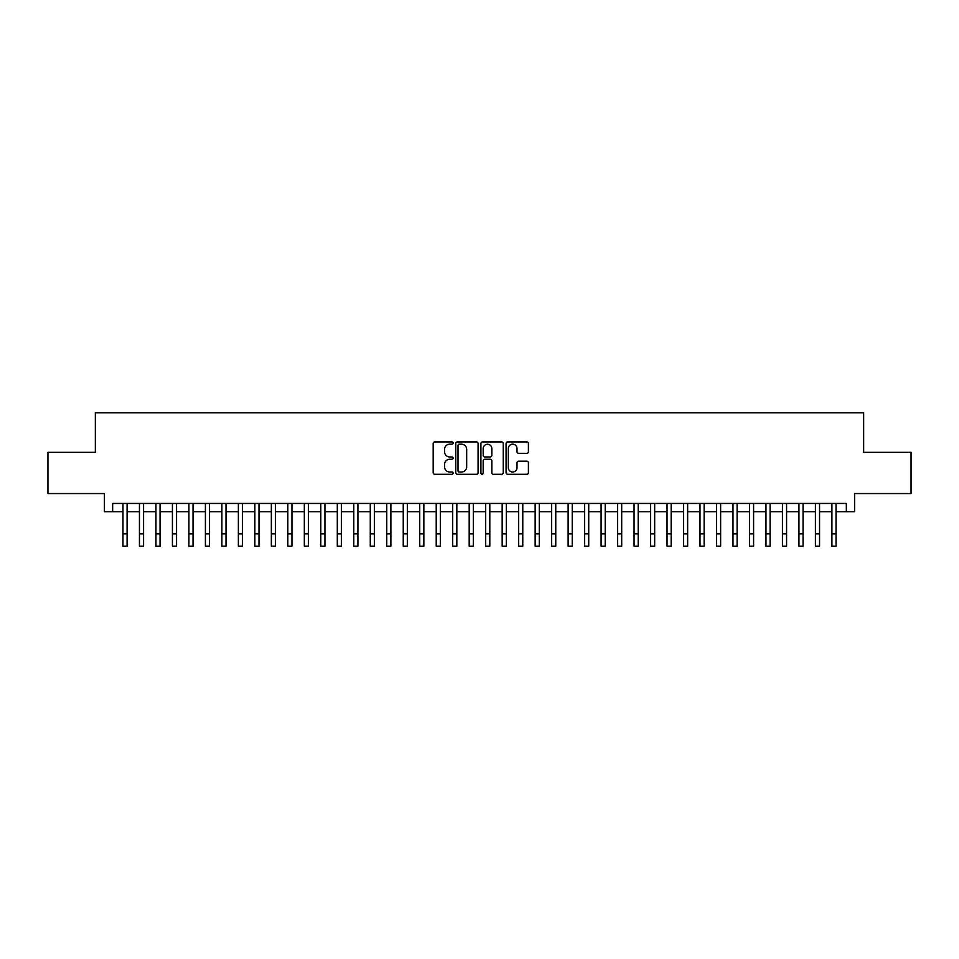 <?xml version="1.0" encoding="UTF-8"?>
<svg xmlns="http://www.w3.org/2000/svg" width="959" height="959" viewBox="0 0 959 959"><rect width="100%" height="100%" fill="white"/><g stroke="black" fill="none" stroke-linecap="round" stroke-linejoin="round"><path stroke-width="1.44" d="M453.116 443.058A1.139 1.139 0 0 0 451.989 441.919L434.799 441.919A1.618 1.618 0 0 0 433.18 443.537L433.18 472.667A1.618 1.618 0 0 0 434.799 474.285L451.989 474.285A1.139 1.139 0 0 0 453.116 473.159A1.139 1.139 0 0 0 451.989 472.02L449.759 472.02A5.179 5.179 0 0 1 444.58 466.841L444.58 464.42A5.179 5.179 0 0 1 449.759 459.241L451.989 459.241A1.139 1.139 0 0 0 453.116 458.102A1.139 1.139 0 0 0 451.989 456.975L449.759 456.975A5.179 5.179 0 0 1 444.58 451.797L444.58 449.363A5.179 5.179 0 0 1 449.759 444.185L451.989 444.185A1.139 1.139 0 0 0 453.116 443.058M526.791 453.331A1.618 1.618 0 0 0 528.409 451.713L528.409 443.537A1.618 1.618 0 0 0 526.791 441.919L507.695 441.919A1.618 1.618 0 0 0 506.076 443.537L506.076 472.667A1.618 1.618 0 0 0 507.695 474.285L526.791 474.285A1.618 1.618 0 0 0 528.409 472.667L528.409 462.801A1.618 1.618 0 0 0 526.791 461.183L518.627 461.183A1.618 1.618 0 0 0 517.009 462.801L517.009 467.692A4.327 4.327 0 0 1 512.681 472.02A4.327 4.327 0 0 1 508.342 467.692L508.342 448.524A4.327 4.327 0 0 1 512.681 444.185A4.327 4.327 0 0 1 517.009 448.524L517.009 451.713A1.618 1.618 0 0 0 518.627 453.331L526.791 453.331M112.659 511.686L112.659 503.451L846.341 503.451L846.341 511.686L854.577 511.686L854.577 493.549L911.05 493.549L911.05 452.336L863.651 452.336L863.651 412.766L95.349 412.766L95.349 452.336L47.95 452.336L47.95 493.549L104.423 493.549L104.423 511.686L122.968 511.686M478.085 443.537A1.618 1.618 0 0 0 476.467 441.919L457.371 441.919A1.618 1.618 0 0 0 455.753 443.537L455.753 472.667A1.618 1.618 0 0 0 457.371 474.285L476.467 474.285A1.618 1.618 0 0 0 478.085 472.667L478.085 443.537M482.533 441.919L501.629 441.919A1.618 1.618 0 0 1 503.247 443.537L503.247 472.667A1.618 1.618 0 0 1 501.629 474.285L493.453 474.285A1.618 1.618 0 0 1 491.835 472.667L491.835 460.859A1.618 1.618 0 0 0 490.217 459.241L484.798 459.241A1.618 1.618 0 0 0 483.18 460.859L483.18 473.159A1.139 1.139 0 0 1 482.053 474.285A1.139 1.139 0 0 1 480.915 473.159L480.915 443.537A1.618 1.618 0 0 1 482.533 441.919M127.091 511.686L139.451 511.686M143.574 511.686L155.945 511.686M160.057 511.686L172.428 511.686M176.552 511.686L188.911 511.686M193.035 511.686L205.406 511.686M209.53 511.686L221.889 511.686M226.012 511.686L238.371 511.686M242.495 511.686L254.866 511.686M258.99 511.686L271.349 511.686M275.473 511.686L287.832 511.686M291.956 511.686L304.327 511.686M308.45 511.686L320.809 511.686M324.933 511.686L337.304 511.686M341.416 511.686L353.787 511.686M357.911 511.686L370.27 511.686M374.394 511.686L386.765 511.686M390.876 511.686L403.248 511.686M407.371 511.686L419.73 511.686M423.854 511.686L436.225 511.686M440.349 511.686L452.708 511.686M456.832 511.686L469.191 511.686M473.314 511.686L485.686 511.686M489.809 511.686L502.168 511.686M506.292 511.686L518.651 511.686M522.775 511.686L535.146 511.686M539.27 511.686L551.629 511.686M555.752 511.686L568.124 511.686M572.235 511.686L584.606 511.686M588.73 511.686L601.089 511.686M605.213 511.686L617.584 511.686M621.696 511.686L634.067 511.686M638.191 511.686L650.55 511.686M654.673 511.686L667.044 511.686M671.168 511.686L683.527 511.686M687.651 511.686L700.01 511.686M704.134 511.686L716.505 511.686M720.629 511.686L732.988 511.686M737.111 511.686L749.47 511.686M753.594 511.686L765.965 511.686M770.089 511.686L782.448 511.686M786.572 511.686L798.943 511.686M803.055 511.686L815.426 511.686M819.549 511.686L831.909 511.686M836.032 511.686L846.341 511.686M459.145 444.185A1.139 1.139 0 0 0 458.018 445.324L458.018 470.893A1.139 1.139 0 0 0 459.145 472.02L461.495 472.02A5.179 5.179 0 0 0 466.673 466.841L466.673 449.363A5.179 5.179 0 0 0 461.495 444.185L459.145 444.185M491.835 448.596A4.327 4.327 0 0 0 487.508 444.269A4.327 4.327 0 0 0 483.18 448.596L483.18 455.357A1.618 1.618 0 0 0 484.798 456.975L490.217 456.975A1.618 1.618 0 0 0 491.835 455.357L491.835 448.596M122.968 533.863L127.091 533.863L127.091 546.234L122.968 546.234L122.968 503.451M127.091 533.863L127.091 503.451M139.451 533.863L143.574 533.863L143.574 546.234L139.451 546.234L139.451 503.451M143.574 533.863L143.574 503.451M155.945 533.863L160.057 533.863L160.057 546.234L155.945 546.234L155.945 503.451M160.057 533.863L160.057 503.451M172.428 533.863L176.552 533.863L176.552 546.234L172.428 546.234L172.428 503.451M176.552 533.863L176.552 503.451M188.911 533.863L193.035 533.863L193.035 546.234L188.911 546.234L188.911 503.451M193.035 533.863L193.035 503.451M205.406 533.863L209.53 533.863L209.53 546.234L205.406 546.234L205.406 503.451M209.53 533.863L209.53 503.451M221.889 533.863L226.012 533.863L226.012 546.234L221.889 546.234L221.889 503.451M226.012 533.863L226.012 503.451M238.371 533.863L242.495 533.863L242.495 546.234L238.371 546.234L238.371 503.451M242.495 533.863L242.495 503.451M254.866 533.863L258.99 533.863L258.99 546.234L254.866 546.234L254.866 503.451M258.99 533.863L258.99 503.451M271.349 533.863L275.473 533.863L275.473 546.234L271.349 546.234L271.349 503.451M275.473 533.863L275.473 503.451M287.832 533.863L291.956 533.863L291.956 546.234L287.832 546.234L287.832 503.451M291.956 533.863L291.956 503.451M304.327 533.863L308.45 533.863L308.45 546.234L304.327 546.234L304.327 503.451M308.45 533.863L308.45 503.451M320.809 533.863L324.933 533.863L324.933 546.234L320.809 546.234L320.809 503.451M324.933 533.863L324.933 503.451M337.304 533.863L341.416 533.863L341.416 546.234L337.304 546.234L337.304 503.451M341.416 533.863L341.416 503.451M353.787 533.863L357.911 533.863L357.911 546.234L353.787 546.234L353.787 503.451M357.911 533.863L357.911 503.451M370.27 533.863L374.394 533.863L374.394 546.234L370.27 546.234L370.27 503.451M374.394 533.863L374.394 503.451M386.765 533.863L390.876 533.863L390.876 546.234L386.765 546.234L386.765 503.451M390.876 533.863L390.876 503.451M403.248 533.863L407.371 533.863L407.371 546.234L403.248 546.234L403.248 503.451M407.371 533.863L407.371 503.451M419.73 533.863L423.854 533.863L423.854 546.234L419.73 546.234L419.73 503.451M423.854 533.863L423.854 503.451M436.225 533.863L440.349 533.863L440.349 546.234L436.225 546.234L436.225 503.451M440.349 533.863L440.349 503.451M452.708 533.863L456.832 533.863L456.832 546.234L452.708 546.234L452.708 503.451M456.832 533.863L456.832 503.451M469.191 533.863L473.314 533.863L473.314 546.234L469.191 546.234L469.191 503.451M473.314 533.863L473.314 503.451M485.686 533.863L489.809 533.863L489.809 546.234L485.686 546.234L485.686 503.451M489.809 533.863L489.809 503.451M502.168 533.863L506.292 533.863L506.292 546.234L502.168 546.234L502.168 503.451M506.292 533.863L506.292 503.451M518.651 533.863L522.775 533.863L522.775 546.234L518.651 546.234L518.651 503.451M522.775 533.863L522.775 503.451M535.146 533.863L539.27 533.863L539.27 546.234L535.146 546.234L535.146 503.451M539.27 533.863L539.27 503.451M551.629 533.863L555.752 533.863L555.752 546.234L551.629 546.234L551.629 503.451M555.752 533.863L555.752 503.451M568.124 533.863L572.235 533.863L572.235 546.234L568.124 546.234L568.124 503.451M572.235 533.863L572.235 503.451M584.606 533.863L588.73 533.863L588.73 546.234L584.606 546.234L584.606 503.451M588.73 533.863L588.73 503.451M601.089 533.863L605.213 533.863L605.213 546.234L601.089 546.234L601.089 503.451M605.213 533.863L605.213 503.451M617.584 533.863L621.696 533.863L621.696 546.234L617.584 546.234L617.584 503.451M621.696 533.863L621.696 503.451M634.067 533.863L638.191 533.863L638.191 546.234L634.067 546.234L634.067 503.451M638.191 533.863L638.191 503.451M650.55 533.863L654.673 533.863L654.673 546.234L650.55 546.234L650.55 503.451M654.673 533.863L654.673 503.451M667.044 533.863L671.168 533.863L671.168 546.234L667.044 546.234L667.044 503.451M671.168 533.863L671.168 503.451M683.527 533.863L687.651 533.863L687.651 546.234L683.527 546.234L683.527 503.451M687.651 533.863L687.651 503.451M700.01 533.863L704.134 533.863L704.134 546.234L700.01 546.234L700.01 503.451M704.134 533.863L704.134 503.451M716.505 533.863L720.629 533.863L720.629 546.234L716.505 546.234L716.505 503.451M720.629 533.863L720.629 503.451M732.988 533.863L737.111 533.863L737.111 546.234L732.988 546.234L732.988 503.451M737.111 533.863L737.111 503.451M749.47 533.863L753.594 533.863L753.594 546.234L749.47 546.234L749.47 503.451M753.594 533.863L753.594 503.451M765.965 533.863L770.089 533.863L770.089 546.234L765.965 546.234L765.965 503.451M770.089 533.863L770.089 503.451M782.448 533.863L786.572 533.863L786.572 546.234L782.448 546.234L782.448 503.451M786.572 533.863L786.572 503.451M798.943 533.863L803.055 533.863L803.055 546.234L798.943 546.234L798.943 503.451M803.055 533.863L803.055 503.451M815.426 533.863L819.549 533.863L819.549 546.234L815.426 546.234L815.426 503.451M819.549 533.863L819.549 503.451M831.909 533.863L836.032 533.863L836.032 546.234L831.909 546.234L831.909 503.451M836.032 533.863L836.032 503.451"/></g></svg>
